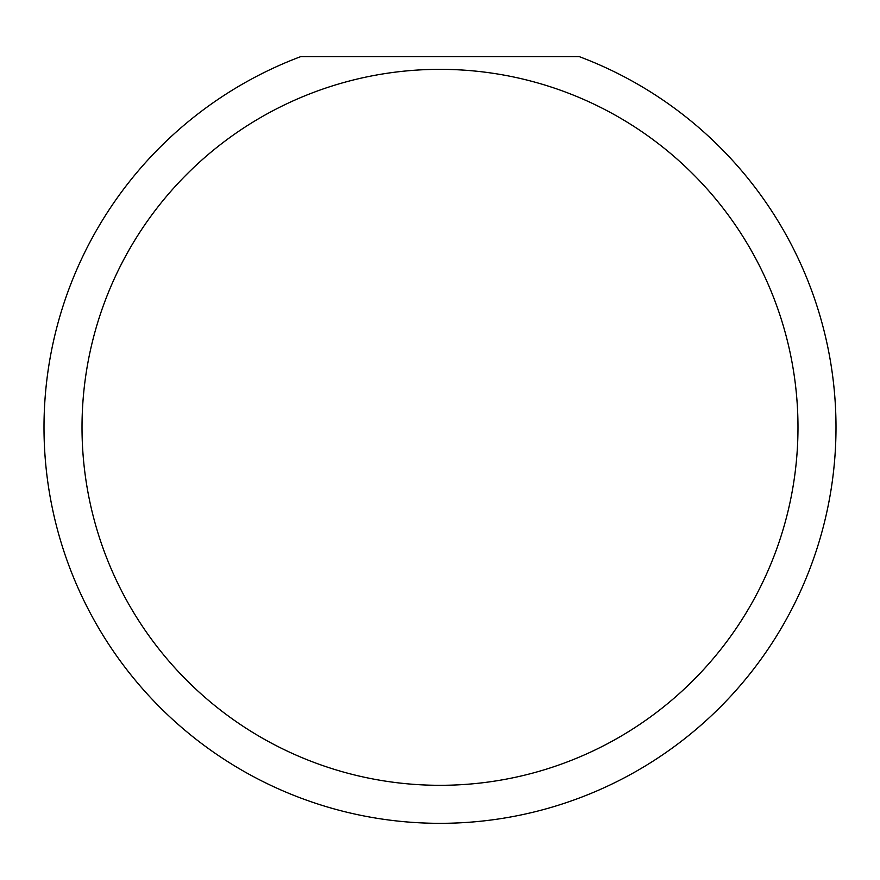 <?xml version="1.0" encoding="UTF-8"?>
<svg xmlns="http://www.w3.org/2000/svg" width="880" height="880" viewBox="0 0 880 880"><rect width="100%" height="100%" fill="white"/><g stroke="black" fill="none" stroke-linecap="round" stroke-linejoin="round"><path stroke-width="1.32" d="M797.984 427.328A357.984 357.984 0 0 1 440 785.312A357.984 357.984 0 0 1 82.016 427.328A357.984 357.984 0 0 1 440 69.344A357.984 357.984 0 0 1 797.984 427.328M44 427.328A396 396 0 0 0 440 823.328A396 396 0 0 0 579.392 56.672L300.608 56.672A396 396 0 0 0 44 427.328"/></g></svg>
